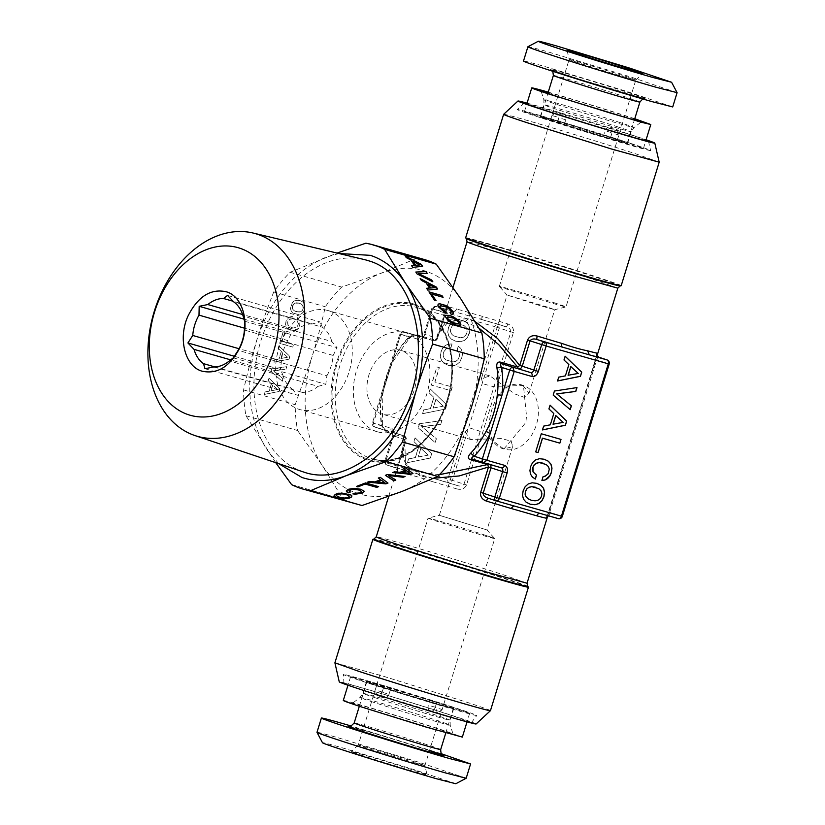 <?xml version="1.0" encoding="UTF-8"?>
<svg xmlns="http://www.w3.org/2000/svg" width="825" height="825" viewBox="0 0 825 825"><rect width="100%" height="100%" fill="white"/><g stroke="black" fill="none" stroke-linecap="round" stroke-linejoin="round"><path stroke-width="0.62" stroke-dasharray="4.12 3.09" d="M451.327 333.743L453.42 335.806L460.319 337.786L463.268 337.167L465.434 335.538L466.806 333.001L467.074 330.206L466.146 327.69L464.032 325.617L457.184 323.658L454.245 324.277L452.069 325.906L450.749 328.402L450.429 331.238L451.327 333.743L453.533 335.847L460.433 337.817L463.382 337.208L465.548 335.569L466.919 333.042L467.187 330.248L466.259 327.721L464.145 325.658L460.886 324.194L457.298 323.699L454.358 324.308L452.183 325.947L450.863 328.443L450.543 331.268L451.44 333.785M455.658 341.189L451.45 339.188L448.831 336.136L447.831 332.258L448.47 327.762L450.46 323.689L453.513 320.925L457.411 319.791L462.082 320.286L466.259 322.327L468.889 325.328L469.765 331.423L467.228 337.868L464.228 340.591L460.319 341.725L455.658 341.189L451.45 339.188M451.337 339.147L448.831 336.136M448.718 336.095L447.831 332.258M447.717 332.228L448.47 327.762M448.357 327.721L450.46 323.689M450.347 323.647L453.513 320.925M453.399 320.894L457.411 319.791M457.298 319.749L462.082 320.286M461.969 320.255L466.259 322.327M466.146 322.286L467.775 323.73M467.662 323.689L468.889 325.328M468.775 325.298L469.879 329.247M469.765 329.206L469.765 331.423M469.652 331.382L469.27 333.713M469.157 333.682L467.228 337.868M467.115 337.827L464.228 340.591M464.114 340.55L460.319 341.725M460.206 341.684L455.544 341.148M431.64 453.843L430.361 457.988L407.447 462.619L408.592 458.875L415.305 457.566L418.77 446.304L413.882 441.674L415.058 437.858L431.753 453.874L430.475 458.019L407.56 462.65L408.705 458.917L415.418 457.607L418.883 446.346L413.995 441.715L415.171 437.889L431.753 453.874M419.399 423.751L441.891 420.502L440.705 424.359L421.73 426.628L436.291 438.714L435.105 442.582L418.151 427.814L419.399 423.751L442.014 420.533L440.818 424.401L421.843 426.659L436.404 438.756L435.218 442.613L418.265 427.845L419.512 423.782M446.696 404.889L445.428 409.035L422.503 413.665L423.658 409.922L430.372 408.612L433.837 397.351L428.948 392.721L430.124 388.905L446.81 404.92L445.541 409.076L422.617 413.696L423.772 409.963L430.485 408.653L433.95 397.392L429.062 392.762L430.238 388.936L446.81 404.92M452.172 386.987L451.028 390.73L431.3 385.079L436.879 366.95L439.261 367.63L434.837 382.027L452.286 387.028L451.141 390.772L431.413 385.12L436.992 366.981L439.374 367.672L434.95 382.058L452.286 387.028M448.222 344.138L451.925 343.963L450.728 347.861L445.974 348.851L443.324 352.512L443.025 355.307L443.922 357.813L445.995 359.917L452.904 361.897L455.843 361.278L458.019 359.638L459.7 355.08L458.535 351.522L457.05 350.12L458.246 346.252L460.567 348.253L461.959 350.955L462.351 354.203L461.742 357.792L459.711 361.897L456.71 364.619L452.791 365.795L448.13 365.258L443.922 363.258L441.303 360.205L440.292 356.338L440.942 351.832L442.643 348.202L445.088 345.582L448.222 344.138L452.038 343.994L450.842 347.903L446.088 348.882L443.438 352.553L443.138 355.338L444.036 357.854L446.108 359.958L453.018 361.927L455.957 361.319L458.133 359.679L459.814 355.121L458.648 351.553L457.163 350.161L458.36 346.294L460.68 348.284L462.072 350.986L462.464 354.245L461.856 357.823L459.824 361.938L456.823 364.66L452.904 365.836L448.243 365.3L444.036 363.299L441.416 360.247L440.406 356.369L441.055 351.873L442.757 348.243L445.201 345.623L448.336 344.18M424.844 334.218L432.651 308.828L431.743 308.602L432.702 308.942L435.899 306.395L453.637 311.479L444.407 309.158A3.321 3.279 100.7 0 1 444.046 309.066L444.324 312.747L432.702 308.942L424.896 334.331L423.937 333.991L424.844 334.218A6.641 4.61 -71.9 0 1 418.45 339.302L399.795 333.981L408.901 336.992A82.201 59.111 -74 0 0 392.989 359.566L381.397 397.258A78.88 56.719 -74 0 0 381.769 424.05A3.321 1.258 -9 0 1 382.625 424.71A3.321 1.258 -9 0 1 381.562 425.865L386.265 430.805L404.075 435.909L392.463 432.104A3.321 2.31 -71.9 0 1 393.649 435.899L385.832 461.288A3.321 2.31 108.1 0 0 387.018 465.083A3.321 2.31 108.1 0 0 387.08 465.094L395.227 467.765A3.321 3.279 100.7 0 1 397.382 471.91C396.773 471.745 397.114 469.59 398.403 465.434L406.209 440.045L398.403 465.434L397.454 465.094L395.227 467.765A82.201 1.547 -162.9 0 1 404.724 470.147L431.558 477.84L432.238 481.573C421.709 477.912 413.119 475.448 406.488 474.2A78.88 1.485 17.1 0 0 397.382 471.91M513.397 332.599L494.773 326.628L447.913 478.974A3.321 2.392 -74 0 0 449.202 482.893L457.349 485.564L456.998 488.988C461.557 490.009 464.733 488.658 466.537 484.956L513.397 332.599C514.006 328.546 512.129 325.658 507.767 323.947A78.88 1.485 17.1 0 0 483.017 316.532L480.377 319.141L435.899 306.395A3.321 2.392 106 0 0 435.837 306.384A3.321 2.392 106 0 0 432.651 308.828L494.773 326.628A3.321 2.392 106 0 1 497.96 324.173A3.321 2.392 106 0 1 498.022 324.194L498.083 324.215A3.321 3.321 0 0 0 497.96 324.173L479.83 318.986L506.189 326.865L498.022 324.194L499.269 327.999L452.399 480.356L464.011 484.162L510.881 331.815C510.84 329.536 509.262 327.886 506.179 326.865L479.83 318.986M466.537 484.956L464.011 484.162C462.598 486.028 460.371 486.492 457.349 485.564A82.201 1.547 -162.9 0 0 431.558 477.84L449.202 482.893L452.399 480.356L385.78 461.175L393.597 435.786A6.641 4.61 -71.9 0 0 391.112 428.165L373.354 423.081L400.702 334.218A3.321 2.392 106 0 1 403.879 331.763A3.321 2.392 106 0 1 403.941 331.784L421.699 336.868A3.321 2.392 -74 0 0 421.637 336.847L423.937 333.991L431.743 308.602A3.321 3.321 0 0 1 435.837 306.384L453.967 311.572L457.267 309.158A78.88 1.485 17.1 0 0 448.15 306.869A3.321 3.279 100.7 0 1 444.438 309.169L447.078 308.292L437.456 338.477L435.394 340.117L445.211 322.647L463.867 320.946L479.088 328.237M439.436 474.695L418.935 472.147C403.312 466.888 398.805 455.369 405.405 437.58L404.023 435.889L405.302 437.271L405.261 439.704L397.454 465.094L385.78 461.175A3.321 2.392 -74 0 0 387.08 465.094L404.724 470.147L406.488 474.2M418.45 339.302A3.321 2.392 -74 0 1 421.637 336.847L403.879 331.763A3.321 3.321 0 0 0 399.795 333.981L372.457 422.854A3.321 3.321 0 0 0 374.591 426.989L373.405 423.194L372.457 422.854L373.354 423.081A3.321 2.392 -74 0 0 374.653 426.999L386.265 430.805A3.321 2.392 106 0 1 387.657 432.496L405.405 437.58L406.209 440.045A3.321 3.321 0 0 0 404.075 435.909M392.989 359.566L400.754 334.321L403.941 331.784L415.563 335.589L417.636 335.032L435.394 340.117L433.311 340.673L421.699 336.868A3.321 2.31 108.1 0 0 424.896 334.331L436.507 338.137L435.167 340.199L433.373 340.694A3.321 3.321 0 0 0 437.467 338.487M483.017 316.532L457.267 309.158M417.636 335.032C414.521 334.537 411.304 335.785 408.004 338.766A78.88 56.719 -74 0 0 392.731 360.422C387.234 371.838 383.46 384.11 381.397 397.258L373.405 423.194L381.562 425.865A82.201 59.111 -74 0 1 381.181 397.949M418.234 456.998L428.268 455.132L420.915 448.295L418.12 456.957L428.268 455.132M433.3 408.045L443.334 406.189L435.971 399.341L433.187 408.004L443.334 406.189M448.15 306.869C447.511 306.828 446.552 308.901 445.273 313.088L444.324 312.747L436.507 338.137L437.456 338.477L438.436 334.733L450.007 319.234L468.507 318.852L475.19 321.647M507.767 323.947A3.321 0.66 106.9 0 1 506.189 326.865L506.179 326.865M433.651 478.283L420.173 475.963L405.529 464.63L404.858 443.881L406.209 440.045L392.69 435.559L392.463 432.104A3.321 2.31 -71.9 0 0 392.401 432.083L374.653 426.999M374.591 426.989L386.265 430.805M433.311 340.673L415.563 335.589L408.901 336.992A3.321 1.361 43.6 0 1 409.097 338.642L393.711 360.463C390.998 365.114 383.903 384.079 382.253 397.712L382.625 424.71C382.119 426.329 386.719 432.083 386.213 430.794M408.004 338.766A3.321 1.361 43.6 0 0 409.087 338.642L411.036 337.074L415.563 335.589M381.769 424.05C382.552 428.051 384.522 430.867 387.657 432.496M428.154 455.101L420.915 448.295M420.802 448.253L418.12 456.957M443.221 406.147L435.971 399.341M435.858 399.31L433.187 408.004M598.857 357.235L596.63 359.906L549.759 512.253L548.811 511.912L547.253 516.337M596.805 355.348L548.811 511.912M420.173 475.963L418.935 472.147L420.42 472.612L372.178 458.793A78.88 56.719 -74 0 0 448.13 399.599A78.88 56.719 -74 0 0 417.089 307.581A78.88 56.719 -74 0 0 415.779 307.168A78.88 56.719 -74 0 0 415.625 307.127A78.88 56.719 -74 0 0 339.673 366.31A78.88 56.719 -74 0 0 370.714 458.339A78.88 56.719 -74 0 0 372.013 458.741A78.88 56.719 -74 0 0 372.178 458.793C399.125 467.971 435.961 440.354 447.284 399.176C460.092 358.607 444.417 315.057 417.037 307.56L463.867 320.946L451.399 320.317C445.026 322.162 440.705 326.968 438.436 334.733L453.007 287.378M549.667 515.842L540.427 513.511A3.321 2.877 -74.8 0 1 540.53 513.542A82.201 1.547 17.1 0 0 550.028 515.934L558.185 518.605A3.321 2.31 108.1 0 0 561.382 516.058L549.759 512.253L549.697 515.842M514.243 506.014L513.593 505.828M513.666 505.849L487.874 498.125A82.201 1.547 17.1 0 0 513.697 505.859M621.194 285.677A81.376 1.537 17.1 0 0 597.774 277.324A81.376 1.537 17.1 0 0 513.449 251.058A81.376 1.537 17.1 0 0 465.64 237.827M372.941 539.282A81.376 1.537 -162.9 0 1 421.874 552.905A81.376 1.537 -162.9 0 1 505.024 578.82A81.376 1.537 -162.9 0 1 528.413 587.111M491.05 465.372L489.761 463.99A3.321 2.392 -74 0 0 489.699 463.97A3.321 2.392 -74 0 0 488.4 464.083M415.573 304.518A81.407 58.534 -74 0 0 336.002 364.083A81.407 58.534 -74 0 0 367.713 460.103A81.407 58.534 -74 0 0 447.294 400.548A81.407 58.534 -74 0 0 415.573 304.518M489.761 463.99L501.383 467.796A3.321 2.31 -71.9 0 1 501.435 467.816L472.013 458.906M607.066 359.917A3.321 2.31 -71.9 0 1 608.242 363.712L595.681 359.566M503.642 114.324A81.376 1.537 -162.9 0 1 551.832 127.689A81.376 1.537 -162.9 0 1 635.766 153.832L659.185 162.174M490.452 710.665A81.376 1.537 17.1 0 0 467.032 702.302L382.707 676.036L334.898 662.805M561.433 516.172L608.242 363.712L609.201 364.052M527.062 103.135A71.6 1.351 -162.9 0 1 634.219 135.785A71.6 1.351 -162.9 0 1 646.099 139.755M476.118 723.979A71.6 1.351 17.1 0 0 455.524 716.616A71.6 1.351 17.1 0 0 380.985 693.402A71.6 1.351 17.1 0 0 339.261 681.883M565.135 356.225L563.877 359.927L568.755 364.557L565.29 375.818L558.587 377.128L557.535 380.923M576.984 387.585L554.317 390.998L553.07 395.062L570.085 409.623M546.284 464.568L548.285 466.599L549.182 469.116L548.893 471.952L546.707 475.262L542.984 476.582L541.932 480.428M542.871 463.103L546.171 464.527M544.18 459.236L539.406 458.659L535.487 459.834L532.455 462.547L530.454 466.661L529.825 470.601L530.393 474.086L532.208 476.943L535.219 479.005M561.01 439.416L541.169 433.723L535.59 451.863M550.079 405.178L548.811 408.88L553.699 413.511L550.234 424.772L543.52 426.082L542.479 429.877M536.766 483.347L531.991 482.769L528.072 483.945L525.04 486.657L523.029 490.772L522.4 495.237L523.39 499.156L526.02 502.157L530.269 504.209M646.006 140.064A64.958 1.227 -162.9 0 0 629.774 134.516L526.958 103.445M343.922 683.306A66.722 1.258 17.1 0 1 382.924 694.083A66.722 1.258 17.1 0 1 452.275 715.688L471.467 722.545L460.494 719.885L363.124 690.143A66.722 1.258 17.1 0 1 343.922 683.306L343.468 674.479A69.743 1.31 17.1 0 0 363.547 681.636A69.743 1.31 17.1 0 0 435.61 704.086A69.743 1.31 17.1 0 0 476.798 715.502A69.743 1.31 17.1 0 0 456.73 708.324A69.743 1.31 17.1 0 0 384.244 685.75A69.743 1.31 17.1 0 0 343.468 674.479M570.776 366.558L578.129 373.395L568.095 375.251M555.71 415.501L563.073 422.348L553.039 424.205M535.446 487.214L538.746 488.637L540.87 490.71L541.767 493.216L541.478 496.062L540.127 498.548L537.921 500.177L534.982 500.785L531.424 500.301M630.537 143.364A69.743 1.31 -162.9 0 1 650.605 150.511A69.743 1.31 -162.9 0 1 609.964 139.291A69.743 1.31 -162.9 0 1 537.343 116.676A69.743 1.31 -162.9 0 1 517.285 109.498A69.743 1.31 -162.9 0 1 558.587 120.955A69.743 1.31 -162.9 0 1 630.537 143.364M542.334 118.099L606.88 138.208L643.469 148.335L625.546 141.931L561.01 121.832L524.422 111.705L542.334 118.099M451.739 706.901L469.662 713.295L433.073 703.168L368.538 683.069L350.615 676.665L387.203 686.792L451.739 706.901M634.755 118.748L632.868 118.13A62.277 1.176 17.1 0 0 548.254 92.142M343.293 700.477A62.277 1.176 -162.9 0 1 379.882 710.603A62.277 1.176 -162.9 0 1 444.417 730.702L462.34 737.096M634.662 119.037L626.433 116.284A52.645 0.99 17.1 0 0 548.161 92.421M367.641 708.716A52.645 0.99 -162.9 0 1 352.502 703.292A52.645 0.99 -162.9 0 1 383.728 711.954A52.645 0.99 -162.9 0 1 437.982 728.857L453.131 734.25L444.881 732.291L367.641 708.716M614.45 138.755A45.664 0.856 17.1 0 0 567.126 124.018A45.664 0.856 17.1 0 0 540.292 116.593A45.664 0.856 17.1 0 0 553.431 121.275L620.204 141.673L627.577 143.447L614.45 138.755M379.624 686.245A45.664 0.856 -162.9 0 1 366.486 681.553A45.664 0.856 -162.9 0 1 393.319 688.978A45.664 0.856 -162.9 0 1 440.643 703.725L453.771 708.407L446.397 706.633L379.624 686.245M603.591 135.506L540.695 116.717L550.492 120.295L551.956 115.531L556.545 111.808L558.762 117.769L557.298 122.533L614.873 140.157L627.196 143.323L607.241 136.692A34.877 0.66 -162.9 0 0 603.591 135.506L605.055 130.742C606.241 127.947 607.942 126.751 610.17 127.163C612.067 128.123 612.635 130.061 611.872 132.98L610.407 137.744M550.492 120.295L557.473 122.296A34.877 0.66 -162.9 0 0 560.649 123.348L557.298 122.533M443.592 704.705L453.389 708.283L441.076 705.117L383.491 687.493L382.027 692.247L377.066 695.877L375.22 690.02L376.685 685.255L366.888 681.677L436.776 702.467L429.794 700.466L428.33 705.231C427.711 708.19 428.443 710.17 430.506 711.181C432.578 711.542 434.125 710.304 435.136 707.458L436.6 702.704L443.592 704.705L442.128 709.469L435.136 707.458M429.794 700.466A34.877 0.66 17.1 0 1 433.434 701.652L436.6 702.704M383.491 687.493L386.843 688.308A34.877 0.66 17.1 0 1 383.677 687.256L376.685 685.255M557.473 122.296L558.948 117.542L551.956 115.531M617.399 139.745L618.863 134.98L617.007 129.123L610.17 127.163M555.978 303.322A34.877 0.66 17.1 0 0 519.832 292.071A34.877 0.66 17.1 0 0 499.352 286.399A34.877 0.66 17.1 0 0 499.362 286.419A34.877 0.66 17.1 0 0 509.386 289.977L556.514 304.466C569.25 308.045 569.064 307.673 555.978 303.322L566.002 306.9L635.827 79.963L626.33 77.529A34.877 0.66 17.1 0 1 579.202 63.04A34.877 0.66 17.1 0 1 569.157 59.462L567.023 50.119M499.352 286.399L569.157 59.462A34.877 0.66 17.1 0 1 578.655 61.906L625.793 76.385C638.89 80.737 639.076 81.118 626.33 77.529M564.29 124.534L565.754 119.769C566.363 116.82 565.641 114.83 563.578 113.819L556.545 111.808M617.007 129.123L612.047 132.753L605.055 130.742M610.583 137.507L612.047 132.753M390.483 689.494L389.018 694.258L382.027 692.247M415.429 763.094L368.29 748.615C355.183 744.263 355.008 743.882 367.744 747.471A34.877 0.66 -162.9 0 1 414.882 761.96A34.877 0.66 -162.9 0 1 424.916 765.538L424.916 765.538A34.877 0.66 -162.9 0 1 415.429 763.094M465.011 431.898L470.632 439.478L501.435 438.57L511.232 441.179L512.634 446.552L503.92 449.006L479.232 430.98L469.281 427.824L465.011 431.898L439.354 515.305L486.967 529.939L439.354 515.305L428.093 518.079A34.877 0.66 -162.9 0 1 428.093 518.079A34.877 0.66 -162.9 0 0 438.106 521.678L485.234 536.157C497.97 539.746 497.784 539.364 484.698 535.023L494.722 538.601L424.916 765.538L427.061 774.881A39.672 0.742 -162.9 0 1 416.264 772.107A39.672 0.742 -162.9 0 1 374.54 759.454A39.672 0.742 -162.9 0 1 351.233 751.554A39.672 0.742 -162.9 0 1 362.031 754.339A39.672 0.742 -162.9 0 1 403.363 766.868A39.672 0.742 -162.9 0 1 427.061 774.881M389.018 694.258C387.843 697.053 386.131 698.249 383.903 697.837L377.066 695.877M367.744 747.471L358.256 745.027L428.072 518.09A34.877 0.66 -162.9 0 1 449.037 523.906A34.877 0.66 -162.9 0 1 484.698 535.023M383.677 687.256L382.212 692.02C381.418 694.908 381.985 696.836 383.914 697.826M436.776 702.467L435.311 707.231L437.528 713.192L442.128 709.469M563.578 113.819C561.474 113.458 559.928 114.696 558.948 117.542M547.563 307.137L507.107 295.051L539.746 305.539L554.709 309.705L547.563 307.137M437.528 713.192L430.506 711.181M512.624 446.552L486.967 529.949L494.722 538.581M672.705 106.951L626.453 91.297L544.748 66.516A78.055 1.475 17.1 0 0 523.504 61.05M503.92 449.006L527.01 421.09L523.442 385.522C494.763 373.983 474.035 441.354 503.92 449.006A33.217 23.884 -74 0 0 504.539 449.192A33.217 23.884 -74 0 0 536.518 424.277A33.217 23.884 -74 0 0 523.442 385.522L492.546 386.43L482.759 383.728L481.449 378.448L490.163 375.994L514.666 393.896L524.215 397.31L529.072 393.102L522.813 385.337M441.282 753.71L351.368 726.052M455.792 783.75L415.058 769.921L341.468 747.594A69.743 1.31 -162.9 0 0 322.482 742.737M527.918 46.736A78.055 1.475 17.1 0 1 549.141 52.233L630.197 76.808L677.088 92.637M401.414 350.573A33.217 23.884 -74 0 0 400.795 350.377A33.217 23.884 -74 0 0 368.816 375.303A33.217 23.884 -74 0 0 381.882 414.047A33.217 23.884 -74 0 0 382.501 414.243A33.217 23.884 -74 0 0 414.48 389.317A33.217 23.884 -74 0 0 401.414 350.573M466.187 778.233L419.935 762.578L338.229 737.808A78.055 1.475 -162.9 0 0 316.986 732.332M376.509 431.506A51.48 37.022 106 0 1 356.256 371.446A51.48 37.022 106 0 1 405.817 332.826A51.48 37.022 106 0 1 406.777 333.114A51.48 37.022 106 0 1 427.041 393.174A51.48 37.022 106 0 1 377.468 431.805A51.48 37.022 106 0 1 376.509 431.506M448.882 316.779L455.421 319.306L458.246 321.905L458.308 323.689M447.542 317.048L448.779 316.893M445.593 315.377L445.201 316.542L446.077 318.419L450.192 322.451L456.153 325.225L460.371 325.277M291.586 484.595L343.19 499.373L322.317 465.496A116.242 83.593 -74 0 0 357.472 493.402A116.242 83.593 -74 0 0 401.785 491.535A116.242 83.593 -74 0 0 471.106 408.354A116.242 83.593 -74 0 0 460.979 299.124A116.242 83.593 -74 0 0 425.824 271.219A116.242 83.593 -74 0 0 381.511 273.085L417.45 257.988A127.04 91.358 -74 0 1 424.7 259.627M405.116 255.884L406.168 257.74L410.912 260.215L414.367 265.433M411.551 265.598L412.634 267.486L422.431 266.331M418.296 273.653L427.144 273.446M415.821 272.033L416.965 274.034L432.743 281.903M420.162 278.592L421.214 280.448L425.958 282.923L429.412 288.152M426.597 288.307L427.68 290.204L437.477 289.049M428.948 291.854L434.424 300.393L435.878 300.661M431.578 294.164L443.015 297.443M441.468 305.59L448.006 308.117L450.842 310.716L451.244 312.19M440.137 305.879L441.365 305.714M450.007 312.52L451.089 314.428L453.296 313.655M438.209 304.095L437.786 305.363L440.189 309.086L446.975 313.418M338.931 253.512L326.04 257.204C293.721 271.023 270.61 298.753 256.709 340.385C244.798 382.666 248.17 419.069 266.846 449.615L278.726 463.671M303.301 471.921A110.519 79.478 106 0 1 259.772 344.541A110.519 79.478 106 0 1 364.134 259.524M275.725 462.67L245.974 415.738A127.04 91.358 106 0 1 243.581 389.916C247.717 371.766 252.099 355.255 256.709 340.385C261.257 325.493 266.918 309.354 273.714 291.968A127.04 91.358 106 0 1 290.101 272.302L337.085 253.069M365.846 243.21L417.45 257.988M412.902 261.267L419.977 264.938M427.948 283.986L435.022 287.647M290.101 272.302L341.705 287.079L381.511 273.085A116.242 83.593 -74 0 0 312.18 356.276C316.8 341.406 321.173 324.895 325.318 306.745A127.04 91.358 -74 0 1 341.705 287.079M273.714 291.968L325.318 306.745M343.19 499.373L354.729 503.889M245.974 415.738L297.577 430.516A127.04 91.358 106 0 1 295.185 404.693L312.18 356.276A116.242 83.593 -74 0 0 322.317 465.496L297.577 430.516M243.581 389.916L295.185 404.693M268.909 378.139L279.85 388.688L279.015 391.432L263.887 394.484L264.65 392.019L269.074 391.153L271.363 383.718L268.135 380.665L268.909 378.139L279.964 388.73L279.128 391.463L264 394.525L264.763 392.05L269.187 391.194L271.477 383.759L268.249 380.707L269.022 378.18M270.951 371.518L271.776 368.827L286.626 366.692L285.842 369.239L273.312 370.734L282.923 378.706L282.14 381.263L270.951 371.518L271.889 368.868L286.739 366.723L285.955 369.28L273.426 370.765L283.037 378.747L282.253 381.294L271.064 371.549M288.729 317.243L293.246 316.171L292.452 318.749L289.317 319.399L287.564 321.822L287.956 325.318L291.524 327.659L293.886 328.01L297.268 326.525L298.372 323.513L296.629 320.234L297.412 317.687L299.867 320.791L299.722 325.298L298.382 328.01L296.402 329.804L293.813 330.588L290.74 330.227L287.956 328.907L286.234 326.896L285.563 324.338L285.997 321.368L288.729 317.243L293.36 316.212L292.566 318.79L289.431 319.44L287.677 321.853L288.069 325.359L291.637 327.69L293.999 328.051L297.382 326.566L298.485 323.555L296.742 320.275L297.526 317.728L299.98 320.822L299.836 325.339L298.495 328.051L296.515 329.845L293.927 330.619L290.854 330.268L288.069 328.948L286.347 326.937L285.677 324.38L286.11 321.41L288.843 317.285M281.964 341.292L293.411 344.572L292.648 347.036L279.634 343.313L283.315 331.341L284.883 331.794L281.964 341.292L293.525 344.613L292.762 347.077L279.747 343.355L283.429 331.382L284.996 331.836L282.078 341.333M278.85 345.84L289.792 356.39L288.956 359.123L273.828 362.175L274.581 359.71L279.015 358.844L281.304 351.409L278.077 348.356L278.85 345.84L289.905 356.421L289.07 359.164L273.941 362.216L274.694 359.741L279.128 358.885L281.418 351.45L278.19 348.397L278.963 345.871M303.27 312.128L301.29 313.923L298.702 314.676L292.854 312.995L291.122 310.984L290.462 308.426L292.205 302.765L294.216 300.95L296.794 300.197L299.877 300.527L302.631 301.868L304.363 303.858L304.941 307.869L303.383 312.159L301.403 313.964L298.815 314.707L292.968 313.036L291.235 311.025L290.575 308.468L292.318 302.806L294.329 300.981L296.907 300.238L299.991 300.558L302.744 301.909L304.477 303.889L305.054 307.911L303.383 312.159M412.974 473.457L405.168 467.558L403.404 468.394M399.836 472.333L394.484 471.663L392.875 472.436M405.57 469.961L399.826 472.178M395.814 480.057L388.317 475.334M405.106 476.479L387.41 474.375L385.337 475.179M350.388 491.999L348.769 490.648M361.556 492.154L353.193 493.783M361.587 491.298L361.536 491.999M364.196 491.226L360.546 489.06L354.018 488.163L348.356 489.142L346.273 490.957M378.634 486.637L365.599 482.759L356.586 486.379M387.987 483.058L380.191 477.149L378.427 477.995M374.859 481.924L369.497 481.253L367.888 482.037M380.593 479.562L374.839 481.769M351.914 495.949L348.243 493.783L341.705 492.886L336.043 493.866L334.321 494.835L334.001 495.918M410.025 473.179L402.064 472.385M385.038 482.769L377.077 481.975M349.284 496.031L348.222 497.351L344.427 497.877L339.57 497.114L336.569 495.629M271.043 390.792L277.674 389.565L272.817 385.048L270.93 390.751L277.674 389.565M280.985 358.483L287.605 357.256L282.748 352.739L280.871 358.442L287.605 357.256M296.536 311.778L300.836 311.726L303.177 308.983L302.744 305.467L299.197 303.136L294.886 303.218L293.452 304.291L292.37 307.808L294.339 310.829L298.897 312.139M277.561 389.524L272.817 385.048M272.704 385.007L270.93 390.751M287.492 357.215L282.748 352.739M282.635 352.698L280.871 358.442M298.784 312.097L300.836 311.726M300.723 311.685L302.27 310.643M302.156 310.613L303.177 308.983M303.064 308.942L303.353 307.137M303.239 307.096L302.744 305.467M302.631 305.436L301.352 304.105M301.238 304.064L299.197 303.136M299.083 303.105L296.825 302.806M296.711 302.775L294.886 303.218M294.772 303.177L293.452 304.291M293.339 304.26L292.576 305.941M292.463 305.91L292.37 307.808M292.256 307.777L292.957 309.468M292.844 309.437L294.339 310.829M294.226 310.788L296.423 311.747M204.982 368.723L297.443 395.206L302.363 392.38A34.877 25.08 -74 0 0 318.079 386.347L229.329 360.927M213.613 366.97L302.363 392.38M318.079 386.347L325.782 384.326L326.896 375.757L238.157 350.336M233.32 357.844L325.782 384.326M326.896 375.757A34.877 25.08 -74 0 0 333.156 355.441L244.406 330.021M244.592 321.193L337.054 347.676L331.856 341.54L243.117 316.119M333.156 355.441L337.054 347.676M331.856 341.54A34.877 25.08 -74 0 0 322.4 327.247L233.65 301.826M227.535 295.422L319.997 321.905L312.283 323.936L233.155 301.269M322.4 327.247L319.997 321.905M244.138 319.182L291.648 332.795L287.739 340.56L244.54 328.185M287.739 340.56A34.877 25.08 -74 0 0 281.49 360.886L239.054 348.728M234.434 356.287L280.376 369.445L282.779 374.787L230.835 359.906M281.49 360.886L280.376 369.445M282.779 374.787A34.877 25.08 -74 0 0 292.246 389.07L215.005 366.95M292.246 389.07L297.443 395.206M312.283 323.936A34.877 25.08 -74 0 0 296.567 329.969L242.622 314.521M296.567 329.969L291.648 332.795M329.123 310.87A51.48 37.022 106 0 1 349.377 370.93A51.48 37.022 106 0 1 299.815 409.561A51.48 37.022 106 0 1 298.856 409.262A51.48 37.022 106 0 1 278.592 349.202A51.48 37.022 106 0 1 328.164 310.582A51.48 37.022 106 0 1 329.123 310.87M480.377 319.141L498.022 324.194M393.597 435.786L392.69 435.559L384.873 460.948A3.321 3.321 0 0 0 387.018 465.083L395.247 467.775L397.258 470.147L398.403 465.434M391.112 428.165A3.321 2.392 -74 0 0 392.401 432.083L404.023 435.889M456.998 488.988A78.88 1.485 17.1 0 0 432.238 481.573M617.822 288.152L595.124 280.057A78.88 1.485 17.1 0 0 593.804 279.623A78.88 1.485 17.1 0 0 512.542 254.347A78.88 1.485 17.1 0 0 467.032 241.766M527.041 583.234L504.343 575.128A78.88 1.485 17.1 0 0 422.596 549.667A78.88 1.485 17.1 0 0 376.252 536.848M465.31 321.389L468.507 318.852M620.204 285.935A80.541 1.516 17.1 0 0 597.083 277.623A80.541 1.516 17.1 0 0 595.732 277.19A80.541 1.516 17.1 0 0 511.603 251.027A80.541 1.516 17.1 0 0 466.321 238.59M527.763 586.41A80.541 1.516 17.1 0 0 506.045 578.665A80.541 1.516 17.1 0 0 504.611 578.201A80.541 1.516 17.1 0 0 422.307 552.544A80.541 1.516 17.1 0 0 373.88 539.065M418.987 472.168L418.987 472.168C413.624 470.332 409.705 467.858 407.261 464.743C402.992 459.123 402.188 452.162 404.858 443.881L388.699 496.403M414.325 305.023A80.541 57.915 -74 0 0 336.641 365.3A80.541 57.915 -74 0 0 368.301 459.381A80.541 57.915 -74 0 0 369.631 459.793A80.541 57.915 -74 0 0 447.315 399.517A80.541 57.915 -74 0 0 415.656 305.436A80.541 57.915 -74 0 0 414.325 305.023M620.482 122.708A47.169 0.887 17.1 0 0 571.323 107.405A47.169 0.887 17.1 0 0 543.881 99.825A47.169 0.887 17.1 0 0 557.452 104.662A47.169 0.887 17.1 0 0 606.066 119.8A47.169 0.887 17.1 0 0 634.043 127.566A47.169 0.887 17.1 0 0 620.482 122.708M373.601 702.292A47.169 0.887 -162.9 0 1 360.04 697.434A47.169 0.887 -162.9 0 1 388.018 705.2A47.169 0.887 -162.9 0 1 436.621 720.338A47.169 0.887 -162.9 0 1 450.192 725.175A47.169 0.887 -162.9 0 1 422.761 717.595A47.169 0.887 -162.9 0 1 373.601 702.292M618.08 126.978A45.664 0.856 17.1 0 0 570.745 112.231A45.664 0.856 17.1 0 0 543.912 104.806A45.664 0.856 17.1 0 0 557.061 109.498A45.664 0.856 17.1 0 0 604.385 124.245A45.664 0.856 17.1 0 0 631.218 131.67A45.664 0.856 17.1 0 0 618.08 126.978M376.004 698.022A45.664 0.856 -162.9 0 1 362.866 693.33A45.664 0.856 -162.9 0 1 389.689 700.755A45.664 0.856 -162.9 0 1 437.023 715.502A45.664 0.856 -162.9 0 1 450.161 720.194A45.664 0.856 -162.9 0 1 423.328 712.769A45.664 0.856 -162.9 0 1 376.004 698.022M639.891 102.063A45.251 0.856 17.1 0 0 613.078 92.988A45.251 0.856 17.1 0 0 565.702 78.622A45.251 0.856 17.1 0 0 553.379 75.446M565.754 119.769L558.762 117.769M618.863 134.98L611.872 132.98M354.193 722.937A45.251 0.856 -162.9 0 1 366.506 726.103A45.251 0.856 -162.9 0 1 413.882 740.468A45.251 0.856 -162.9 0 1 440.694 749.554M382.212 692.02L375.22 690.02M435.311 707.231L428.33 705.231M563.764 72.744A50.232 0.949 17.1 0 0 564.537 74.384A50.232 0.949 17.1 0 0 632.445 95.246A50.232 0.949 17.1 0 0 631.661 93.607A50.232 0.949 17.1 0 0 563.764 72.744M349.315 726.423A50.232 0.949 -162.9 0 1 361.639 729.754M362.845 730.094A50.232 0.949 -162.9 0 1 429.516 750.606M445.273 313.088L437.467 338.477M506.313 326.906L498.083 324.215M433.373 340.694L415.625 335.61M547.687 516.151L597.053 355.678M596.826 354.853L547.006 516.697M471.962 458.886L489.699 463.97A3.321 3.321 0 0 1 489.823 464.011M648.471 141.168L650.605 150.511M524.308 102.97L517.285 109.498M471.467 722.545L476.798 715.502M524.422 111.705L526.763 104.105M643.469 148.335L645.8 140.724M350.615 676.665L347.975 685.245M469.662 713.295L467.022 721.865M540.292 116.593L543.912 104.806L543.881 99.825L540.952 90.75M627.588 143.447L631.218 131.67L634.043 127.566L641.572 121.708M366.486 681.553L362.866 693.33L360.04 697.434L352.502 703.292M453.791 708.407L450.161 720.194L450.192 725.175L453.131 734.25M540.695 116.717L547.862 93.39M627.196 143.323L634.373 120.007M366.888 681.677L359.329 706.252M453.389 708.283L445.83 732.858M642.716 98.948L644.985 98.598L579.965 79.334L551.11 69.723L552.802 71.29M481.449 378.448L507.107 295.051L499.362 286.419M635.827 79.973L642.85 73.446M529.072 393.102L554.73 309.695L565.991 306.921M442.963 755.277C441.22 754.06 386.915 736.9 361.732 729.785L349.099 726.402M358.256 745.027L351.233 751.554M489.555 375.808L400.795 350.377M471.261 439.663L382.501 414.243M377.468 431.805L299.815 409.561M405.817 332.826L328.164 310.582"/><path stroke-width="1.24" d="M547.253 516.337L545.923 518.131L548.512 515.831L547.181 516.388M540.354 513.501A3.321 2.877 -74.8 0 0 536.817 515.842L511.067 508.468L513.707 505.859L558.247 518.616A3.321 2.392 106 0 1 558.185 518.605L540.53 513.542M480.676 492.401L483.192 493.185C483.275 495.516 484.853 497.155 487.905 498.135L486.307 501.053C481.934 499.321 480.057 496.433 480.676 492.401L488.493 467.002L459.154 475.953L433.651 478.283M475.19 321.647L497.619 338.549L519.74 365.444L527.546 340.044C529.299 336.353 532.486 335.012 537.085 336.012A78.88 1.485 17.1 0 0 561.846 343.427C572.23 347.047 580.821 349.511 587.586 350.8A78.88 1.485 17.1 0 0 596.702 353.09L596.805 355.348M488.4 464.083A3.321 2.392 -74 0 0 487.688 464.547L469.941 459.463C467.651 458.391 467.909 456.297 470.704 453.183A78.88 56.719 -74 0 0 485.977 431.527C492.185 420.327 495.959 408.045 497.3 394.69A78.88 56.719 -74 0 0 496.939 367.909C496.268 363.938 497.258 361.958 499.919 362L517.667 367.084L519.74 365.444L522.256 366.228L530.062 340.838C531.434 338.972 533.651 338.508 536.724 339.436L537.085 336.012M479.088 328.237L498.661 344.541L517.667 367.084A3.321 2.392 106 0 0 519.059 368.765L520.915 368.29L522.256 366.228L533.868 370.033L541.685 344.644A3.321 2.31 -71.9 0 1 544.882 342.107L536.724 339.436A82.201 1.547 17.1 0 0 562.526 347.16L589.359 354.853L587.586 350.8M507.117 472.983L499.3 498.372L561.433 516.172L608.293 363.825L546.171 346.026L538.364 371.415C536.91 375.2 534.775 376.891 531.97 376.499L514.222 371.415L486.874 460.278L504.632 465.362C507.21 466.517 508.035 469.054 507.117 472.983L502.621 471.601L494.814 497.001L483.192 493.185L491.009 467.796L488.493 467.002L487.688 464.547L439.436 474.695M487.761 498.094L496 500.785A3.321 2.31 108.1 0 1 494.814 497.001L499.3 498.372A3.321 2.392 106 0 1 496.114 500.827L514.243 506.014L496.176 500.837M561.846 343.427A3.321 1.753 -73.6 0 0 562.526 347.16L544.882 342.107A3.321 2.392 -74 0 1 546.171 346.026L527.546 340.044M596.702 353.09A3.321 3.279 -79.3 0 0 598.857 357.235L598.795 357.215M503.632 114.335L465.64 237.827A81.376 1.537 17.1 0 0 465.671 237.889A81.376 1.537 17.1 0 0 489.05 246.18A81.376 1.537 17.1 0 0 572.21 272.095A81.376 1.537 17.1 0 0 621.132 285.718A81.376 1.537 17.1 0 0 621.194 285.677L659.185 162.195L611.377 148.964L527.041 122.698A81.376 1.537 -162.9 0 1 503.632 114.335A81.376 1.537 -162.9 0 1 503.642 114.324L517.956 101.021A71.6 1.351 -162.9 0 1 527.062 103.135M527.763 586.41L528.413 587.111A81.376 1.537 -162.9 0 1 528.443 587.173A81.376 1.537 -162.9 0 1 480.635 573.942A81.376 1.537 -162.9 0 1 396.299 547.676A81.376 1.537 -162.9 0 1 372.89 539.323A81.376 1.537 -162.9 0 1 372.941 539.282L373.88 539.065A80.541 1.516 17.1 0 0 395.567 546.903A80.541 1.516 17.1 0 0 397 547.377A80.541 1.516 17.1 0 0 481.625 573.715A80.541 1.516 17.1 0 0 527.763 586.41L527.041 583.234L547.687 516.151M470.704 453.183L474.241 456.235C471.879 457.401 471.137 458.298 472.013 458.906L483.574 462.691A3.321 2.31 108.1 0 0 483.636 462.712L486.874 460.278L482.388 458.906A3.321 2.31 108.1 0 0 483.574 462.691A3.321 3.321 0 0 0 483.698 462.732L483.636 462.712M485.977 431.527A3.321 0.629 -152.6 0 1 490.153 433.661L501.961 395.278L497.3 394.69M499.919 362L501.311 363.681C500.218 363.773 500.311 365.001 501.579 367.362L514.222 371.415L512.923 367.496A3.321 2.31 108.1 0 0 509.726 370.033L501.961 395.278A82.201 59.111 -74 0 0 501.579 367.362L496.939 367.909M504.632 465.362A3.321 2.392 106 0 1 501.445 467.816A3.321 2.31 -71.9 0 1 502.621 471.601L491.009 467.796L490.751 464.753M561.382 516.058L561.433 516.172A3.321 2.392 106 0 1 558.247 518.616A3.321 3.321 0 0 0 562.33 516.398L609.201 364.052L608.293 363.825A3.321 2.392 -74 0 0 607.004 359.906A3.321 2.31 -71.9 0 1 607.066 359.917L598.826 357.225A82.201 1.547 17.1 0 1 589.359 354.853L607.004 359.906L598.857 357.235L596.774 355.286M372.89 539.323L334.898 662.805L358.308 671.168A81.376 1.537 17.1 0 0 442.252 697.311A81.376 1.537 17.1 0 0 490.442 710.676A81.376 1.537 17.1 0 0 490.452 710.665L528.443 587.173M581.728 372.168L565.135 356.225L563.991 359.968L568.868 364.598L565.403 375.86L558.7 377.169L557.525 380.985L580.449 376.324L581.728 372.168L565.125 356.287M553.183 395.093L570.199 409.654L571.385 405.797L556.762 393.907L575.798 391.442L576.984 387.585L554.431 391.029L553.183 395.093M535.322 479.077L536.518 475.179L533.094 471.848L532.95 467.383L534.27 464.887L536.446 463.258L539.375 462.588L546.284 464.568L548.398 466.63L549.295 469.147L548.12 473.859L545.139 476.231L543.097 476.623L541.912 480.48L544.985 480.037L547.687 478.51L549.852 475.984L551.368 472.663L551.987 468.146L551.007 464.289L548.388 461.237L544.18 459.236L539.519 458.7L535.6 459.876L532.568 462.588L530.568 466.702L529.939 470.642L530.506 474.117L532.321 476.984L535.322 479.077M559.855 443.149L561.01 439.416L541.283 433.764L535.703 451.894L538.096 452.574L542.52 438.188L559.855 443.149L560.897 439.374M566.672 421.121L550.079 405.178L548.924 408.922L553.812 413.552L550.347 424.813L543.634 426.123L542.458 429.938L565.393 425.267L566.672 421.121L550.058 405.24M540.973 485.347L536.766 483.347L532.104 482.8L528.186 483.986L525.154 486.698L523.143 490.813L522.514 495.278L523.504 499.187L526.133 502.198L530.331 504.24L534.982 504.735L538.88 503.59L541.932 500.837L543.953 496.774L544.583 492.216L543.603 488.359L540.973 485.347L536.714 483.337M646.099 139.755A71.6 1.351 -162.9 0 1 654.813 143.117L659.185 162.195M654.813 143.117A71.6 1.351 -162.9 0 1 613.099 131.598A71.6 1.351 -162.9 0 1 538.55 108.384A71.6 1.351 -162.9 0 1 517.956 101.021M334.898 662.826L339.261 681.883A71.6 1.351 17.1 0 0 359.865 689.215A71.6 1.351 17.1 0 0 433.723 712.222A71.6 1.351 17.1 0 0 476.118 723.979L490.442 710.676M580.449 376.324L581.615 372.137M557.535 380.923L580.336 376.282M571.385 405.797L556.648 393.876L575.685 391.411L576.85 387.606M570.096 409.571L571.271 405.756M536.518 475.179L532.981 471.817L532.837 467.352L534.157 464.857L536.333 463.217L539.261 462.557L542.984 463.134M544.985 480.037L549.739 475.953L551.255 472.622L551.873 468.115L550.894 464.248L548.274 461.196L544.129 459.226M541.932 480.428L544.871 479.995M535.219 479.005L536.405 475.138M538.096 452.574L542.407 438.147L559.742 443.118M535.703 451.894L537.982 452.543M565.393 425.267L566.548 421.09M542.479 429.877L565.28 425.236M534.982 504.735L538.766 503.559L541.819 500.796L543.84 496.733L544.469 492.185L543.489 488.317L540.86 485.306M530.269 504.209L534.868 504.694M526.958 103.445L524.308 102.97L528.959 104.909L542.994 109.653A64.958 1.227 -162.9 0 0 610.613 130.711A64.958 1.227 -162.9 0 0 648.471 141.168A64.958 1.227 -162.9 0 0 646.006 140.064M568.095 375.251L570.776 366.558L578.243 373.436L568.095 375.251M553.039 424.205L555.71 415.501L563.186 422.379L553.039 424.205M531.424 500.301L528.134 498.826L526.02 496.763L525.123 494.247L525.422 491.463L526.752 488.926L528.928 487.286L531.847 486.668L538.859 488.678L540.983 490.741L541.881 493.257L541.592 496.093L540.241 498.589L538.034 500.208L535.095 500.827L531.424 500.301M568.208 375.293L570.89 366.589M553.152 424.246L555.823 415.542M531.537 500.342L528.134 498.826M528.248 498.867L526.02 496.763M526.133 496.794L525.123 494.247M525.236 494.288L525.422 491.463M525.535 491.494L526.752 488.926M526.866 488.957L528.928 487.286M529.042 487.327L531.847 486.668M531.96 486.698L535.559 487.245M548.254 92.142A62.277 1.176 17.1 0 0 531.743 87.904A62.277 1.176 17.1 0 0 549.667 94.297L640.705 122.1L650.791 124.523L634.755 118.748M467.022 721.865L462.34 737.096L425.752 726.969L361.216 706.87A62.277 1.176 -162.9 0 1 343.293 700.477L347.975 685.245M548.161 92.421A52.645 0.99 17.1 0 0 540.952 90.75A52.645 0.99 17.1 0 0 556.091 96.143L610.345 113.046L632.785 119.563L641.572 121.708L634.662 119.037M632.053 70.661A39.672 0.742 17.1 0 0 642.85 73.446A39.672 0.742 17.1 0 0 619.534 65.546A39.672 0.742 17.1 0 0 577.82 52.893A39.672 0.742 17.1 0 0 567.023 50.119A39.672 0.742 17.1 0 0 590.721 58.132A39.672 0.742 17.1 0 0 632.053 70.661M527.897 46.767L523.504 61.05A78.055 1.475 17.1 0 0 569.745 76.704A78.055 1.475 17.1 0 0 651.451 101.475L672.705 106.951L677.098 92.668L655.844 87.192A78.055 1.475 17.1 0 1 574.138 62.422A78.055 1.475 17.1 0 1 527.897 46.767A78.055 1.475 17.1 0 1 527.918 46.736L538.292 41.25A69.743 1.31 17.1 0 0 579.016 55.079A69.743 1.31 17.1 0 0 652.616 77.406L671.591 82.263L677.098 92.668M538.292 41.25A69.743 1.31 17.1 0 1 557.257 46.159L629.692 68.114L671.591 82.263M441.282 753.71L470.58 763.95L449.336 758.484A78.055 1.475 -162.9 0 1 367.63 733.703A78.055 1.475 -162.9 0 1 321.379 718.049A78.055 1.475 -162.9 0 1 342.623 723.525L351.368 726.052M466.166 778.264L444.943 772.767A78.055 1.475 -162.9 0 1 363.887 748.192A78.055 1.475 -162.9 0 1 316.986 732.363L322.482 742.737A69.743 1.31 -162.9 0 0 364.392 756.886A69.743 1.31 -162.9 0 0 436.827 778.841L455.792 783.75L466.166 778.264L470.58 763.95M316.986 732.363A78.055 1.475 -162.9 0 1 316.986 732.332L321.379 718.049M447.635 316.924L453.441 318.079L458.349 321.781L458.411 323.575L457.153 323.72L452.636 322.42L448.903 320.069L447.263 317.604L447.635 316.924L447.655 318.863L450.45 321.441L454.957 323.421L458.411 323.575M460.371 325.277L459.803 322.348L455.678 318.295L449.728 315.532L445.593 315.377M449.831 315.418L445.624 315.284L445.304 316.429L447.934 320.409L453.09 323.916L456.256 325.112L460.443 325.246L460.463 323.225L458.102 320.079L452.977 316.594L449.728 315.532M337.085 253.069L365.846 243.21A127.04 91.358 106 0 1 373.086 244.85A127.04 91.358 106 0 1 375.457 245.572A127.04 91.358 106 0 1 384.636 249.367L436.239 264.144L460.979 299.124L481.852 333.001L430.238 318.213A127.04 91.358 106 0 1 432.64 344.046L484.244 358.823A127.04 91.358 -74 0 0 481.852 333.001M384.636 249.367L405.508 283.233L430.238 318.213M422.596 266.31L421.317 264.392L405.116 255.884L406.271 257.617L411.005 260.092L414.47 265.32L411.551 265.598L412.727 267.372L422.596 266.31M417.068 273.921L432.836 281.779L431.65 279.995L418.388 273.529L427.247 273.333L426.051 271.538L415.821 272.033L417.068 273.921M437.642 289.028L436.363 287.1L420.162 278.592L421.317 280.335L426.051 282.8L429.516 288.028L426.597 288.307L427.773 290.08L437.642 289.028M443.118 297.32L441.973 295.587L428.948 291.854L434.528 300.269L436.095 300.723L431.671 294.04L443.118 297.32M444.51 312.128L447.067 313.294L445.871 311.489L441.241 308.643L439.869 306.436L440.241 305.755L446.026 306.9L449.759 309.251L451.347 311.448L450.007 312.52L451.192 314.304L453.296 313.655L452.492 311.046L448.377 307.003L445.572 305.405L439.715 303.734L438.209 304.095L437.889 305.24L438.766 307.106L444.51 312.128M436.239 264.144A127.04 91.358 -74 0 0 427.061 260.36A127.04 91.358 -74 0 0 424.7 259.627L373.086 244.85M484.244 358.823C480.098 376.973 475.726 393.484 471.106 408.354L454.111 456.772L402.507 441.983A127.04 91.358 106 0 1 386.11 461.66L437.724 476.438A127.04 91.358 -74 0 0 454.111 456.772M338.931 253.512L370.353 255.338A116.242 83.593 106 0 1 405.508 283.233A116.242 83.593 106 0 1 415.635 392.463L402.507 441.983M432.64 344.046C425.844 361.433 420.183 377.572 415.635 392.463C401.734 434.094 378.634 461.825 346.314 475.643L310.375 490.751A127.04 91.358 106 0 1 303.126 489.112A127.04 91.358 106 0 1 300.764 488.379A127.04 91.358 106 0 1 291.586 484.595L275.725 462.67M421.317 264.392L405.292 256.142M414.47 265.32L411.623 265.702M422.431 266.331L421.224 264.505M431.65 279.995L418.388 273.529M432.578 281.655L431.558 280.108M426.051 271.538L415.893 272.137M427.072 273.333L425.958 271.662M436.363 287.1L420.338 278.86M429.516 288.028L426.669 288.41M437.477 289.049L436.26 287.224M441.973 295.587L429.072 292.04M431.671 294.04L435.878 300.661M442.901 297.258L441.87 295.701M445.871 311.489L441.138 308.767L439.766 306.549L440.241 305.755M446.82 313.18L445.778 311.603M451.337 312.077L450.079 312.623M453.255 312.562L450.605 309.024L445.469 305.528L439.622 303.847L438.178 304.198M453.203 313.748L453.162 312.675M278.726 463.671L302.002 477.51C316.202 482.068 330.969 481.449 346.314 475.643L386.11 461.66M253.017 233.011L364.134 259.524A110.519 79.478 106 0 1 368.672 260.803C413.758 273.426 432.898 347.676 406.168 406.343C386.069 455.297 339.735 484.997 303.683 472.044A110.519 79.478 106 0 1 303.301 471.921L194.989 435.579A105.414 75.807 106 0 1 153.471 314.088A105.414 75.807 106 0 1 253.017 233.011A105.414 75.807 106 0 1 257.338 234.228A105.414 75.807 106 0 1 298.403 358.576A105.414 75.807 106 0 1 195.35 435.703A105.414 75.807 106 0 1 194.989 435.579M419.977 264.938L415.573 265.31L412.902 261.267L419.977 264.938M435.022 287.647L430.619 288.018L427.948 283.986L435.022 287.647M437.724 476.438L401.785 491.535L361.979 505.529L310.375 490.751M420.08 264.815L415.573 265.31M415.676 265.186L413.005 261.154M435.126 287.523L430.619 288.018M430.722 287.904L428.051 283.862M392.545 472.56L410.86 474.272L412.974 473.457L405.188 467.713L403.281 468.445L405.591 470.126L399.836 472.333L394.494 471.817L392.545 472.56M387.42 474.53L385.347 475.334L393.845 480.81L395.814 480.057L388.338 475.489L403.136 477.242L405.106 476.479L387.42 474.53M346.232 491.019L348.397 492.772L350.388 491.999L348.789 490.803L349.944 489.751L353.698 489.204L358.576 489.978L360.618 490.72L361.556 492.154L359.36 493.113L354.853 493.144L352.883 493.897L355.286 494.175L362.103 493.226L364.196 491.226L360.566 489.215L354.028 488.317L348.367 489.297L346.232 491.019M365.279 484.1L376.726 487.369L378.634 486.637L365.609 482.914L356.359 486.461L357.937 486.915L365.269 483.935L376.705 487.214L378.397 486.575M367.568 482.161L385.873 483.873L387.987 483.058L380.201 477.304L378.293 478.036L380.603 479.717L374.859 481.924L369.517 481.408L367.568 482.161M351.543 496.97L351.914 495.949L350.811 494.918L341.725 493.041L336.064 494.02L333.96 496.021L337.59 498.032L344.108 498.929L349.79 497.96L351.543 496.97L351.863 495.897M303.126 489.112L361.979 505.529M239.766 248.191A87.151 62.669 106 0 1 273.714 350.986A87.151 62.669 106 0 1 188.523 414.748A87.151 62.669 106 0 1 154.564 311.953A87.151 62.669 106 0 1 239.766 248.191M410.86 474.272L412.83 473.354M405.591 470.126L403.404 468.394M392.875 472.436L410.84 474.117M393.845 480.81L395.649 479.954M385.492 475.272L393.824 480.655M388.338 475.489L403.126 477.087L404.786 476.448M346.768 491.917L348.377 492.608L350.213 491.906M348.789 490.803L349.924 489.586L353.688 489.05L358.555 489.823L361.597 491.463M355.286 494.175L362.082 493.072L364.145 491.174M353.193 493.783L355.276 494.02M346.273 490.957L346.748 491.752M357.937 486.915L365.269 483.935M356.586 486.379L357.916 486.76M385.873 483.873L387.843 482.955M380.603 479.717L378.427 477.995M367.888 482.037L385.863 483.718M335.063 497.052L344.097 498.774L348.501 498.197L351.532 496.815M334.001 495.918L335.043 496.887M226.349 291.792C210.942 288.389 198.268 296.247 188.347 315.346C177.633 337.497 184.656 366.341 201.939 371.147C217.346 374.55 230.01 366.692 239.941 347.593C250.645 325.442 243.623 296.598 226.349 291.792M406.508 470.683L410.035 473.333L402.074 472.539L406.508 470.683L410.035 473.333M381.521 480.274L385.058 482.924L377.097 482.14L381.521 480.274L385.058 482.924M346.252 494.546L349.284 496.031L348.233 497.506L344.438 498.032L339.591 497.269L336.579 495.784L336.61 494.928L339.333 493.886L343.736 493.979L348.294 495.289M204.982 368.723L213.613 366.97A34.877 25.08 -74 0 0 229.329 360.927L233.32 357.844L238.157 350.336A34.877 25.08 -74 0 0 244.406 330.021L244.592 321.193L243.117 316.119A34.877 25.08 -74 0 0 233.65 301.826L227.535 295.422L223.544 298.516A34.877 25.08 -74 0 0 207.828 304.549L199.186 306.312L199 315.14A34.877 25.08 -74 0 0 192.751 335.466L187.914 342.963L194.04 349.367A34.877 25.08 -74 0 0 203.507 363.65L204.982 368.723M402.074 472.539L406.519 470.838M377.097 482.14L381.532 480.428M348.305 495.443L349.295 496.186M336.579 495.784L336.61 494.928M336.621 495.093L337.621 494.319M337.642 494.474L339.333 493.886M339.343 494.041L341.406 493.773M341.416 493.927L343.736 493.979M343.747 494.134L346.263 494.701M199.186 306.312L244.138 319.182M244.54 328.185L199 315.14M239.054 348.728L192.751 335.466M187.914 342.963L234.434 356.287M230.835 359.906L194.04 349.367M215.005 366.95L203.507 363.65M233.155 301.269L223.544 298.516M242.622 314.521L207.828 304.549M453.007 287.378L467.032 241.766A78.88 1.485 17.1 0 0 489.73 249.872L572.313 275.581L617.822 288.152L597.053 355.678M373.88 539.065L376.252 536.848A78.88 1.485 17.1 0 0 397.557 544.479A78.88 1.485 17.1 0 0 398.949 544.943L480.707 570.405L527.041 583.234M536.817 515.842A78.88 1.485 17.1 0 0 545.923 518.131M486.307 501.053A78.88 1.485 17.1 0 0 511.067 508.468M467.032 241.766L466.321 238.59A80.541 1.516 17.1 0 0 489.472 246.799A80.541 1.516 17.1 0 0 490.813 247.242A80.541 1.516 17.1 0 0 572.632 272.714A80.541 1.516 17.1 0 0 620.204 285.935L617.822 288.152M483.512 462.67L472.013 458.906L469.941 459.463M474.241 456.225A82.201 59.111 -74 0 0 490.153 433.661L482.388 458.906L474.241 456.235M501.311 363.681L530.671 372.58L501.311 363.681M487.905 498.135L495.938 500.765M483.739 462.743L501.383 467.796A3.321 2.392 106 0 0 501.445 467.816L483.698 462.732M531.97 376.499A3.321 2.392 -74 0 0 530.671 372.58A3.321 2.31 108.1 0 0 533.868 370.033L538.364 371.415M547.862 93.39L553.379 75.446A45.251 0.856 17.1 0 0 580.202 84.532A45.251 0.856 17.1 0 0 627.567 98.897A45.251 0.856 17.1 0 0 639.891 102.063L642.716 98.948M445.83 732.858L440.694 749.554A45.251 0.856 -162.9 0 1 428.381 746.377A45.251 0.856 -162.9 0 1 381.006 732.012A45.251 0.856 -162.9 0 1 354.193 722.937L359.329 706.252M429.516 750.606A50.232 0.949 -162.9 0 1 430.32 752.256A50.232 0.949 -162.9 0 1 372.714 734.714A50.232 0.949 -162.9 0 1 349.315 726.423M361.639 729.754A50.232 0.949 -162.9 0 1 362.845 730.094M376.252 536.848L388.699 496.403M514.243 506.014L513.666 505.849M466.321 238.59L465.671 237.889M620.204 285.935L621.132 285.718M609.201 364.052A3.321 3.321 0 0 0 607.066 359.917M526.763 104.105L531.743 87.904M645.8 140.724L650.791 124.523M634.373 120.007L639.891 102.063M552.802 71.29L553.379 75.446M349.099 726.402C349.078 727.609 350.78 726.454 354.193 722.937M440.694 749.554C440.911 756.566 443.541 754.823 442.963 755.277L442.963 755.277"/></g></svg>
